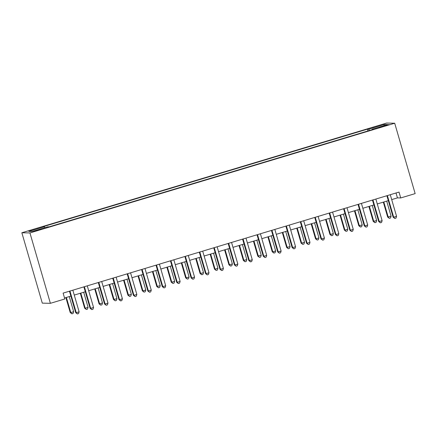 <?xml version="1.0" encoding="UTF-8"?>
<svg xmlns="http://www.w3.org/2000/svg" width="437" height="437" viewBox="0 0 437 437"><rect width="100%" height="100%" fill="white"/><g stroke="black" fill="none" stroke-linecap="round" stroke-linejoin="round"><path stroke-width="0.66" d="M38.631 230.152L41.69 229.043L37.227 230.119L34.168 231.228L38.631 230.152M29.94 232.937L50.386 303.316L42.296 303.141L21.85 232.763L386.614 123.059L394.704 123.234L29.94 232.937L21.85 232.763M391.699 199.605L397.441 197.879L400.724 197.95L399.019 192.083L63.114 293.112L64.818 298.979L50.386 303.316M384.817 125.588L379.311 127.424L386.171 125.616L389.132 124.545L384.817 125.588L384.931 125.987M369.402 130.51L368.773 129.183L367.451 129.155L43.088 226.71L44.41 226.737L44.864 227.688M368.773 129.183L384.358 124.496L387.723 124.572L372.144 129.259L372.182 129.669M44.41 226.737L28.831 231.424L32.196 231.501L47.78 226.814L49.102 226.841L373.466 129.286L372.144 129.259M400.724 197.95L415.15 193.607L394.704 123.234M64.534 298.007L70.876 296.095M74.263 295.079L85.308 291.758M88.689 290.742L99.734 287.42M103.121 286.399L114.161 283.078M117.548 282.062L128.593 278.74M131.979 277.719L143.019 274.398M146.406 273.382L157.451 270.061M160.838 269.039L171.878 265.718M175.264 264.702L186.309 261.381M189.691 260.359L200.736 257.038M204.123 256.022L215.168 252.701M218.549 251.685L229.594 248.363M232.981 247.342L244.021 244.021M247.408 243.005L258.453 239.684M261.839 238.662L272.879 235.341M276.266 234.325L287.311 231.004M290.698 229.982L301.738 226.661M305.124 225.645L316.169 222.324M319.551 221.302L330.596 217.981M333.983 216.965L345.028 213.644M348.409 212.628L359.454 209.307M362.841 208.285L373.881 204.964M377.268 203.948L388.313 200.627M396.02 192.985L397.441 197.879M367.451 129.155L367.97 130.936M383.877 125.725L384.358 124.496M387.472 195.858L386.925 195.847L393.125 217.194L393.671 217.211L387.472 195.858A1.224 1.202 91.2 0 0 387.357 195.59M396.561 216.342L395.971 218.123L394.819 218.467L393.671 217.211L396.561 216.342L390.356 194.995A1.224 1.202 91.2 0 1 390.312 194.705M394.819 218.467L393.125 217.194M383.315 202.129L387.663 217.08L391.093 216.222L386.701 201.107M383.817 201.976L388.209 217.091L389.351 218.353L387.663 217.08M391.093 216.222L390.503 218.003L389.351 218.353M373.045 200.201L372.493 200.19L378.699 221.537L379.245 221.548L373.045 200.201A1.224 1.202 91.2 0 0 372.93 199.933M382.129 220.68L381.545 222.46L380.392 222.81L379.245 221.548L382.129 220.68L375.929 199.332A1.224 1.202 91.2 0 1 375.88 199.043M380.392 222.81L378.699 221.537M358.613 204.538L358.067 204.527L364.267 225.874L364.819 225.885L358.613 204.538A1.224 1.202 91.2 0 0 358.498 204.27M367.703 225.022L367.113 226.803L365.96 227.147L364.819 225.885L367.703 225.022L361.497 203.669A1.224 1.202 91.2 0 1 361.454 203.385M365.96 227.147L364.267 225.874M344.187 208.881L343.64 208.87L349.84 230.217L350.387 230.228L344.187 208.881A1.224 1.202 91.2 0 0 344.072 208.613M353.271 229.359L352.686 231.14L351.534 231.49L350.387 230.228L353.271 229.359L347.071 208.012A1.224 1.202 91.2 0 1 347.022 207.722M351.534 231.49L349.84 230.217M368.888 206.466L373.231 221.417L376.661 220.565L372.275 205.45M369.385 206.319L373.777 221.428L374.924 222.69L373.231 221.417M376.661 220.565L376.077 222.346L374.924 222.69M354.456 210.809L358.804 225.76L362.235 224.902L357.843 209.787M354.959 210.656L359.351 225.771L360.492 227.032L358.804 225.76M362.235 224.902L361.65 226.683L360.492 227.032M340.03 215.146L344.372 230.097L344.919 230.108L347.808 229.239L343.416 214.13M340.527 214.999L344.919 230.108L346.066 231.37L344.372 230.097M347.808 229.239L347.218 231.026L346.066 231.37M329.755 213.218L329.208 213.207L335.414 234.554L335.96 234.565L329.755 213.218A1.224 1.202 91.2 0 0 329.64 212.95M338.844 233.697L338.254 235.483L337.102 235.827L335.96 234.565L338.844 233.697L332.644 212.349A1.224 1.202 91.2 0 1 332.595 212.065M337.102 235.827L335.414 234.554M325.603 219.483L329.946 234.44L330.492 234.451L333.376 233.582L328.985 218.467M326.1 219.336L330.492 234.451L331.634 235.712L329.946 234.44M333.376 233.582L332.792 235.363L331.634 235.712M315.328 217.56L314.782 217.55L320.982 238.897L321.528 238.908L315.328 217.56A1.224 1.202 91.2 0 0 315.214 217.287M324.412 238.039L323.828 239.82L322.675 240.17L321.528 238.908L324.412 238.039L318.212 216.692A1.224 1.202 91.2 0 1 318.163 216.402M322.675 240.17L320.982 238.897M300.896 221.898L300.35 221.887L306.556 243.234L307.102 243.245L300.896 221.898A1.224 1.202 91.2 0 0 300.782 221.63M309.986 242.377L309.401 244.157L308.243 244.507L307.102 243.245L309.986 242.377L303.786 221.029A1.224 1.202 91.2 0 1 303.737 220.74M308.243 244.507L306.556 243.234M286.47 226.24L285.924 226.224L292.124 247.571L292.67 247.588L286.47 226.24A1.224 1.202 91.2 0 0 286.355 225.967M295.559 246.719L294.97 248.5L293.817 248.844L292.67 247.588L295.559 246.719L289.354 225.372A1.224 1.202 91.2 0 1 289.305 225.082M293.817 248.844L292.124 247.571M272.038 230.578L271.492 230.567L277.697 251.914L278.243 251.925L272.038 230.578A1.224 1.202 91.2 0 0 271.929 230.31M281.128 251.057L280.543 252.837L279.385 253.187L278.243 251.925L281.128 251.057L274.928 229.709A1.224 1.202 91.2 0 1 274.878 229.42M279.385 253.187L277.697 251.914M257.612 234.915L257.065 234.904L263.265 256.251L263.811 256.268L257.612 234.915A1.224 1.202 91.2 0 0 257.497 234.647M266.701 255.399L266.111 257.18L264.959 257.524L263.811 256.268L266.701 255.399L260.496 234.052A1.224 1.202 91.2 0 1 260.452 233.762M264.959 257.524L263.265 256.251M311.171 223.826L315.514 238.777L316.06 238.788L318.95 237.919L314.558 222.81M311.674 223.673L316.06 238.788L317.207 240.05L315.514 238.777M318.95 237.919L318.36 239.7L317.207 240.05M296.745 228.163L301.088 243.119L301.634 243.13L304.518 242.262L300.126 227.147M297.242 228.016L301.634 243.13L302.781 244.387L301.088 243.119M304.518 242.262L303.933 244.043L302.781 244.387M282.313 232.506L286.656 247.457L290.092 246.599L285.7 231.484M282.815 232.353L287.202 247.468L288.349 248.729L286.656 247.457M290.092 246.599L289.502 248.38L288.349 248.729M267.886 236.843L272.229 251.794L272.775 251.81L275.66 250.942L271.273 235.827M268.384 236.696L272.775 251.81L273.923 253.067L272.229 251.794M275.66 250.942L275.075 252.723L273.923 253.067M253.455 241.186L257.803 256.137L261.233 255.279L256.841 240.164M253.957 241.033L258.349 256.148L259.491 257.409L257.803 256.137M261.233 255.279L260.643 257.06L259.491 257.409M243.185 239.257L242.633 239.247L248.839 260.594L249.385 260.605L243.185 239.257A1.224 1.202 91.2 0 0 243.07 238.99M252.269 259.736L251.685 261.517L250.532 261.867L249.385 260.605L252.269 259.736L246.069 238.389A1.224 1.202 91.2 0 1 246.02 238.099M250.532 261.867L248.839 260.594M239.028 245.523L243.371 260.474L246.801 259.622L242.415 244.507M239.525 245.375L243.917 260.485L245.064 261.747L243.371 260.474M246.801 259.622L246.217 261.402L245.064 261.747M228.753 243.595L228.207 243.584L234.407 264.931L234.953 264.942L228.753 243.595A1.224 1.202 91.2 0 0 228.638 243.327M237.843 264.079L237.253 265.86L236.1 266.204L234.953 264.942L237.843 264.079L231.637 242.726A1.224 1.202 91.2 0 1 231.594 242.442M236.1 266.204L234.407 264.931M224.596 249.866L228.944 264.817L232.375 263.959L227.983 248.844M225.099 249.713L229.491 264.827L230.632 266.089L228.944 264.817M232.375 263.959L231.79 265.74L230.632 266.089M214.327 247.937L213.78 247.926L219.98 269.274L220.527 269.285L214.327 247.937A1.224 1.202 91.2 0 0 214.212 247.67M223.411 268.416L222.826 270.197L221.674 270.547L220.527 269.285L223.411 268.416L217.211 247.069A1.224 1.202 91.2 0 1 217.162 246.779M221.674 270.547L219.98 269.274M210.17 254.203L214.512 269.154L215.059 269.165L217.948 268.296L213.556 253.187M210.667 254.055L215.059 269.165L216.206 270.427L214.512 269.154M217.948 268.296L217.358 270.082L216.206 270.427M199.895 252.275L199.348 252.264L205.554 273.611L206.1 273.622L199.895 252.275A1.224 1.202 91.2 0 0 199.78 252.007M208.984 272.754L208.394 274.54L207.242 274.884L206.1 273.622L208.984 272.754L202.779 251.406A1.224 1.202 91.2 0 1 202.735 251.122M207.242 274.884L205.554 273.611M195.743 258.54L200.086 273.496L200.632 273.507L203.516 272.639L199.125 257.524M196.24 258.393L200.632 273.507L201.774 274.769L200.086 273.496M203.516 272.639L202.932 274.42L201.774 274.769M185.468 256.617L184.922 256.606L191.122 277.954L191.668 277.965L185.468 256.617A1.224 1.202 91.2 0 0 185.354 256.344M194.552 277.096L193.968 278.877L192.815 279.227L191.668 277.965L194.552 277.096L188.352 255.749A1.224 1.202 91.2 0 1 188.303 255.459M192.815 279.227L191.122 277.954M181.311 262.883L185.654 277.834L186.2 277.845L189.09 276.976L184.698 261.867M181.814 262.73L186.2 277.845L187.347 279.106L185.654 277.834M189.09 276.976L188.5 278.757L187.347 279.106M171.036 260.955L170.49 260.944L176.695 282.291L177.242 282.302L171.036 260.955A1.224 1.202 91.2 0 0 170.922 260.687M180.126 281.433L179.541 283.214L178.383 283.564L177.242 282.302L180.126 281.433L173.926 260.086A1.224 1.202 91.2 0 1 173.877 259.797M178.383 283.564L176.695 282.291M166.885 267.22L171.228 282.171L171.774 282.187L174.658 281.319L170.266 266.204M167.382 267.073L171.774 282.187L172.915 283.444L171.228 282.171M174.658 281.319L174.073 283.1L172.915 283.444M156.61 265.297L156.064 265.281L162.264 286.628L162.81 286.645L156.61 265.297A1.224 1.202 91.2 0 0 156.495 265.024M165.699 285.776L165.11 287.557L163.957 287.901L162.81 286.645L165.699 285.776L159.494 264.429A1.224 1.202 91.2 0 1 159.445 264.139M163.957 287.901L162.264 286.628M142.178 269.634L141.632 269.624L147.837 290.971L148.383 290.982L142.178 269.634A1.224 1.202 91.2 0 0 142.069 269.367M151.268 290.113L150.683 291.894L149.525 292.244L148.383 290.982L151.268 290.113L145.068 268.766A1.224 1.202 91.2 0 1 145.018 268.476M149.525 292.244L147.837 290.971M127.751 273.972L127.205 273.961L133.405 295.308L133.951 295.325L127.751 273.972A1.224 1.202 91.2 0 0 127.637 273.704M136.841 294.456L136.251 296.237L135.099 296.581L133.951 295.325L136.841 294.456L130.636 273.109A1.224 1.202 91.2 0 1 130.587 272.819M135.099 296.581L133.405 295.308M113.325 278.314L112.773 278.303L118.979 299.651L119.525 299.662L113.325 278.314A1.224 1.202 91.2 0 0 113.21 278.047M122.409 298.793L121.825 300.574L120.667 300.924L119.525 299.662L122.409 298.793L116.209 277.446A1.224 1.202 91.2 0 1 116.16 277.156M120.667 300.924L118.979 299.651M152.453 271.563L156.796 286.514L160.232 285.656L155.84 270.541M152.955 271.41L157.342 286.525L158.489 287.786L156.796 286.514M160.232 285.656L159.642 287.437L158.489 287.786M138.026 275.9L142.369 290.851L142.915 290.867L145.8 289.999L141.408 274.884M138.524 275.752L142.915 290.867L144.063 292.124L142.369 290.851M145.8 289.999L145.215 291.779L144.063 292.124M123.595 280.243L127.943 295.193L131.373 294.336L126.981 279.221M124.097 280.09L128.489 295.204L129.631 296.466L127.943 295.193M131.373 294.336L130.783 296.117L129.631 296.466M109.168 284.58L113.511 299.531L116.941 298.679L112.555 283.564M109.665 284.432L114.057 299.542L115.204 300.803L113.511 299.531M116.941 298.679L116.357 300.459L115.204 300.803M98.893 282.652L98.347 282.641L104.547 303.988L105.093 303.999L98.893 282.652A1.224 1.202 91.2 0 0 98.778 282.384M107.983 303.136L107.393 304.917L106.24 305.261L105.093 303.999L107.983 303.136L101.777 281.783A1.224 1.202 91.2 0 1 101.734 281.499M106.24 305.261L104.547 303.988M94.736 288.923L99.084 303.873L102.515 303.016L98.123 287.901M95.239 288.77L99.631 303.884L100.772 305.146L99.084 303.873M102.515 303.016L101.93 304.797L100.772 305.146M84.467 286.994L83.92 286.983L90.12 308.331L90.667 308.342L84.467 286.994A1.224 1.202 91.2 0 0 84.352 286.727M93.551 307.473L92.966 309.254L91.814 309.604L90.667 308.342L93.551 307.473L87.351 286.126A1.224 1.202 91.2 0 1 87.302 285.836M91.814 309.604L90.12 308.331M80.31 293.26L84.652 308.211L85.199 308.222L88.088 307.353L83.696 292.244M80.807 293.112L85.199 308.222L86.346 309.483L84.652 308.211M88.088 307.353L87.498 309.139L86.346 309.483M70.035 291.332L69.488 291.321L75.694 312.668L76.24 312.679L70.035 291.332A1.224 1.202 91.2 0 0 69.92 291.064M79.124 311.81L78.534 313.597L77.382 313.941L76.24 312.679L79.124 311.81L72.919 290.463A1.224 1.202 91.2 0 1 72.875 290.173M77.382 313.941L75.694 312.668M65.883 297.597L70.226 312.553L70.772 312.564L73.656 311.696L69.264 296.581M66.38 297.45L70.772 312.564L71.914 313.826L70.226 312.553M73.656 311.696L73.072 313.476L71.914 313.826M382.386 126.741L382.277 126.353"/></g></svg>
